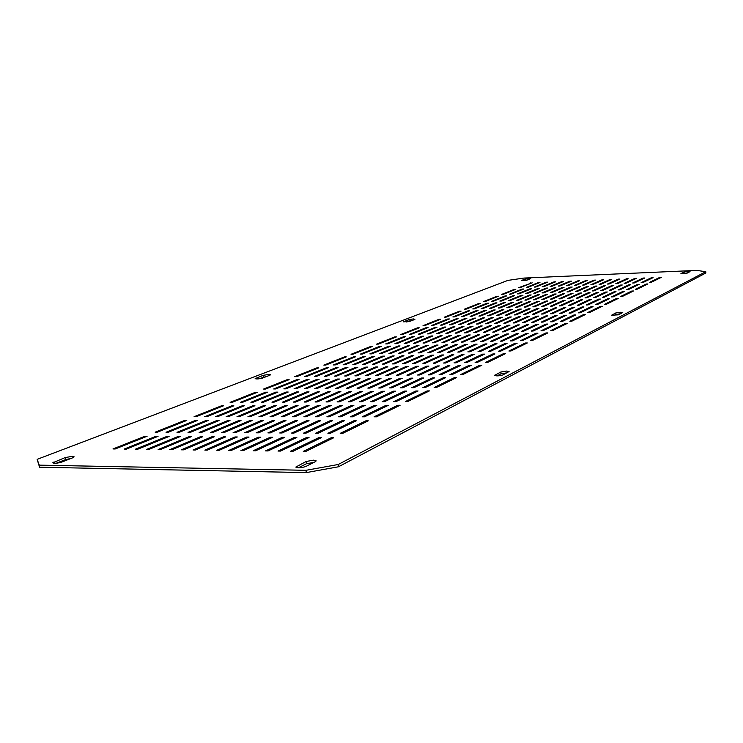 <?xml version="1.0" encoding="UTF-8"?>
<svg xmlns="http://www.w3.org/2000/svg" width="743" height="743" viewBox="0 0 743 743"><rect width="100%" height="100%" fill="white"/><g stroke="black" fill="none" stroke-linecap="round" stroke-linejoin="round"><path stroke-width="1.11" d="M687.86 271.409L684.062 271.975L680.922 273.61L686.941 273.229L690.043 271.594L687.86 271.409M688.009 272.69L683.086 273.805M72.35 456.351L65.245 457.549L52.753 462.805C54.341 463.595 57.35 463.344 61.771 462.062L72.99 457.679L74.161 456.824L72.35 456.351M70.975 458.468L65.551 459.601L56.273 463.223M620.331 312.246L615.798 312.952L611.545 315.236L618.538 314.818L622.736 312.543L620.331 312.246M620.609 313.741L615.919 314.456L613.811 315.543M268.66 374.463L263.189 375.326L255.137 378.624C256.595 379.162 259.047 378.976 262.511 378.076L269.876 375.234L270.498 374.788L268.66 374.463M267.341 376.209L258.527 378.865M506.485 371.073L500.856 372.002L494.569 375.419C496.463 376.144 499.231 375.986 502.853 374.946L509.066 371.537L506.485 371.073M506.847 372.865L501.033 373.803L496.993 375.893M528.988 278.43L525.245 278.978L521.215 280.613L526.768 280.222L530.762 278.588L528.988 278.43M528.041 279.721L524.075 280.696M313.565 460.158L306.2 461.477L295.779 467.087C297.85 468.183 301.221 467.979 305.884 466.465L315.431 461.626L316.184 460.874L313.565 460.158M313.917 462.397L306.469 463.716L298.333 467.811M413.442 318.923L409.003 319.592L403.43 321.849L409.727 321.394L414.9 319.406L413.442 318.923M412.281 320.409L406.579 321.988M331.406 438.89L331.267 437.72L303.283 451.382L305.837 451.41L333.765 437.738L331.267 437.72M366.011 421.95L365.881 420.826L340.201 433.355L342.672 433.373L368.296 420.826L365.881 420.826M397.849 406.356L397.737 405.279L374.091 416.814L376.487 416.823L400.078 405.269L397.737 405.279M427.262 391.96L427.151 390.92L405.306 401.582L407.638 401.573L429.426 390.902L427.151 390.92M454.502 378.624L454.4 377.62L434.153 387.502L436.42 387.474L456.611 377.593L454.4 377.62M479.811 366.234L479.709 365.259L460.901 374.444L463.103 374.416L481.863 365.231L479.709 365.259M503.373 354.699L503.28 353.761L485.764 362.315L487.9 362.278L505.379 353.714L503.28 353.761M525.385 343.925L525.292 343.015L508.927 351.002L511.008 350.956L527.335 342.969L525.292 343.015M545.975 333.839L545.891 332.966L530.567 340.443L532.601 340.387L547.879 332.91L545.891 332.966M565.284 324.394L565.2 323.539L550.832 330.551L552.811 330.496L567.141 323.474L565.2 323.539M583.422 315.506L583.348 314.679L569.844 321.273L571.766 321.208L585.243 314.614L583.348 314.679M600.502 307.147L600.437 306.339L587.713 312.543L589.598 312.487L602.276 306.274L600.437 306.339M616.616 299.262L616.541 298.472L604.551 304.333L606.381 304.268L618.343 298.407L616.541 298.472M631.829 291.804L631.764 291.042L620.433 296.578L622.225 296.513L633.528 290.977L631.764 291.042M646.224 284.764L646.169 284.021L635.441 289.25L637.188 289.185L647.887 283.947L646.169 284.021M659.868 278.077L659.812 277.353L649.642 282.321L651.36 282.247L661.493 277.288L659.812 277.353M319.007 438.769L318.877 437.618L290.597 451.215L293.123 451.252L321.347 437.636L318.877 437.618M353.974 421.903L353.854 420.798L327.895 433.28L330.347 433.299L356.25 420.807L353.854 420.798M386.174 406.375L386.054 405.316L362.147 416.814L364.534 416.814L388.385 405.306L386.054 405.316M415.922 392.025L415.811 391.013L393.716 401.629L396.028 401.619L418.068 390.994L415.811 391.013M443.478 378.735L443.376 377.75L422.897 387.605L425.145 387.577L445.568 377.723L443.376 377.75M469.084 366.392L468.982 365.435L449.952 374.593L452.134 374.565L471.127 365.407L468.982 365.435M492.934 354.885L492.85 353.965L475.111 362.491L477.229 362.454L494.931 353.928L492.85 353.965M515.215 344.139L515.131 343.247L498.562 351.216L500.624 351.179L517.156 343.201L515.131 343.247M536.065 334.081L535.982 333.226L520.471 340.684L522.487 340.638L537.96 333.17L535.982 333.226M555.615 324.654L555.541 323.818L540.988 330.811L542.957 330.765L557.473 323.762L555.541 323.818M573.995 315.794L573.93 314.976L560.25 321.552L562.163 321.496L575.806 314.921L573.93 314.976M591.307 307.444L591.233 306.655L578.351 312.849L580.218 312.794L593.072 306.59L591.233 306.655M607.625 299.568L607.56 298.807L595.403 304.649L597.233 304.584L609.353 298.742L607.56 298.807M623.052 292.129L622.987 291.386L611.498 296.912L613.281 296.847L624.742 291.321L622.987 291.386M637.643 285.098L637.587 284.365L626.711 289.594L628.457 289.529L639.296 284.3L637.587 284.365M651.481 278.421L651.416 277.715L641.116 282.674L642.816 282.6L653.097 277.641L651.416 277.715M306.72 438.639L306.58 437.525L278.021 451.057L280.529 451.085L309.032 437.543L306.58 437.525M342.049 421.848L341.919 420.779L315.701 433.206L318.134 433.215L344.297 420.779L341.919 420.779M374.593 406.384L374.472 405.353L350.306 416.804L352.674 416.804L376.785 405.344L374.472 405.353M404.656 392.1L404.554 391.097L382.208 401.684L384.502 401.675L406.792 391.078L404.554 391.097M432.528 378.856L432.426 377.89L411.715 387.707L413.944 387.679L434.609 377.862L432.426 377.89M458.431 366.54L458.338 365.612L439.085 374.732L441.249 374.704L460.456 365.575L458.338 365.612M482.569 355.07L482.476 354.17L464.533 362.677L466.641 362.64L484.547 354.132L482.476 354.17M505.11 344.353L505.026 343.489L488.262 351.43L490.315 351.393L507.042 343.442L505.026 343.489M526.22 334.322L526.137 333.486L510.432 340.926L512.438 340.879L528.106 333.431L526.137 333.486M546.021 324.914L545.947 324.097L531.208 331.081L533.158 331.025L547.86 324.041L545.947 324.097M564.634 316.072L564.559 315.273L550.702 321.84L552.606 321.784L566.426 315.218L564.559 315.273M582.159 307.741L582.094 306.97L569.045 313.156L570.903 313.091L583.914 306.905L582.094 306.97M598.7 299.884L598.635 299.132L586.32 304.964L588.131 304.899L600.418 299.067L598.635 299.132M614.322 292.454L614.266 291.72L602.619 297.237L604.393 297.172L616.003 291.655L614.266 291.72M629.117 285.423L629.052 284.718L618.037 289.937L619.764 289.872L630.761 284.643L629.052 284.718M643.132 278.764L643.076 278.068L632.627 283.018L634.318 282.953L644.738 278.003L643.076 278.068M294.534 438.519L294.395 437.423L265.557 450.899L268.047 450.927L296.829 437.441L294.395 437.423M330.217 421.801L330.096 420.752L303.608 433.123L306.014 433.141L332.446 420.752L330.096 420.752M363.095 406.402L362.983 405.39L338.567 416.795L340.907 416.795L365.268 405.381L362.983 405.39M393.484 392.165L393.381 391.189L370.803 401.731L373.079 401.722L395.61 391.171L393.381 391.189M421.662 378.967L421.56 378.02L400.626 387.809L402.836 387.781L423.724 378.001L421.56 378.02M447.853 366.698L447.76 365.788L428.293 374.881L430.438 374.853L449.868 365.751L447.76 365.788M472.269 355.256L472.176 354.374L454.029 362.863L456.118 362.825L474.238 354.337L472.176 354.374M495.079 344.576L494.996 343.721L478.028 351.643L480.071 351.606L496.993 343.675L494.996 343.721M516.441 334.564L516.357 333.737L500.466 341.167L502.454 341.121L518.308 333.691L516.357 333.737M536.483 325.174L536.409 324.375L521.493 331.341L523.425 331.294L538.303 324.32L536.409 324.375M555.318 316.351L555.253 315.571L541.22 322.128L543.114 322.072L557.111 315.515L555.253 315.571M573.067 308.039L573.002 307.277L559.785 313.453L561.634 313.397L574.813 307.221L573.002 307.277M589.812 300.191L589.756 299.457L577.283 305.28L579.085 305.215L591.521 299.392L589.756 299.457M605.647 292.779L605.582 292.064L593.796 297.571L595.552 297.506L607.319 291.999L605.582 292.064M620.628 285.758L620.563 285.061L609.409 290.272L611.127 290.207L622.262 284.996L620.563 285.061M634.828 279.108L634.773 278.43L624.185 283.371L625.875 283.297L636.426 278.356L634.773 278.43M282.451 438.398L282.312 437.33L253.205 450.741L255.666 450.769L284.727 437.348L282.312 437.33M318.478 421.755L318.357 420.724L291.609 433.048L294.005 433.067L320.697 420.733L318.357 420.724M351.69 406.412L351.578 405.427L326.911 416.786L329.233 416.786L353.854 405.418L351.578 405.427M382.394 392.23L382.292 391.273L359.482 401.787L361.739 401.777L384.502 391.264L382.292 391.273M410.87 379.079L410.777 378.159L389.611 387.902L391.802 387.883L412.922 378.131L410.777 378.159M437.358 366.847L437.255 365.955L417.575 375.02L419.711 374.992L439.354 365.918L437.255 365.955M462.044 355.442L461.951 354.578L443.59 363.039L445.679 363.002L463.994 354.541L461.951 354.578M485.114 344.789L485.03 343.953L467.867 351.857L469.892 351.81L487.018 343.907L485.03 343.953M506.717 334.805L506.642 333.997L490.566 341.399L492.535 341.353L508.574 333.941L506.642 333.997M527.001 325.434L526.926 324.654L511.834 331.61L513.757 331.554L528.812 324.598L526.926 324.654M546.068 316.629L545.994 315.868L531.802 322.406L533.678 322.351L547.842 315.812L545.994 315.868M564.03 308.336L563.965 307.593L550.591 313.75L552.42 313.695L565.767 307.528L563.965 307.593M580.989 300.497L580.924 299.782L568.293 305.596L570.085 305.531L582.679 299.717L580.924 299.782M597.01 293.095L596.954 292.398L585.01 297.897L586.766 297.832L598.672 292.333L596.954 292.398M612.186 286.092L612.121 285.405L600.818 290.615L602.536 290.55L613.811 285.34L612.121 285.405M626.563 279.442L626.507 278.783L615.789 283.715L617.47 283.65L628.16 278.709L626.507 278.783M270.461 438.286L270.331 437.237L240.964 450.583L243.398 450.611L272.718 437.255L270.331 437.237M306.84 421.708L306.72 420.705L279.712 432.974L282.089 432.983L309.042 420.705L306.72 420.705M340.378 406.43L340.257 405.464L315.357 416.777L317.66 416.777L342.514 405.455L340.257 405.464M371.389 392.304L371.286 391.366L348.244 401.833L350.482 401.824L373.478 391.347L371.286 391.366M400.161 379.19L400.068 378.289L378.679 388.004L380.862 387.985L402.195 378.261L400.068 378.289M426.928 366.996L426.835 366.123L406.932 375.169L409.059 375.141L428.915 366.095L426.835 366.123M451.883 355.628L451.79 354.782L433.234 363.216L435.305 363.178L453.824 354.745L451.79 354.782M475.204 345.003L475.13 344.185L457.772 352.071L459.787 352.024L477.099 344.139L475.13 344.185M497.058 335.047L496.983 334.248L480.721 341.641L482.69 341.594L498.906 334.201L496.983 334.248M517.574 325.694L517.5 324.932L502.231 331.87L504.144 331.815L519.376 324.877L517.5 324.932M536.864 316.908L536.799 316.165L522.431 322.685L524.298 322.629L538.629 316.1L536.799 316.165M555.049 308.624L554.975 307.899L541.443 314.048L543.263 313.992L556.767 307.834L554.975 307.899M572.203 300.804L572.138 300.098L559.358 305.912L561.141 305.847L573.893 300.042L572.138 300.098M588.428 293.42L588.363 292.733L576.28 298.222L578.026 298.157L590.081 292.668L588.363 292.733M603.78 286.417L603.725 285.749L592.282 290.95L593.991 290.885L605.406 285.684L603.725 285.749M618.352 279.786L618.297 279.127L607.44 284.058L609.111 283.993L619.931 279.062L618.297 279.127M258.583 438.166L258.453 437.144L228.816 450.425L231.24 450.453L260.821 437.163L258.453 437.144M295.287 421.662L295.175 420.677L267.917 432.9L270.276 432.909L297.469 420.687L295.175 420.677M329.149 406.449L329.038 405.502L303.887 416.767L306.172 416.767L331.276 405.492L329.038 405.502M360.466 392.369L360.364 391.45L337.09 401.889L339.319 401.879L362.538 391.431L360.364 391.45M389.527 379.301L389.434 378.419L367.831 388.106L369.995 388.087L391.552 378.391L389.434 378.419M416.572 367.144L416.479 366.299L396.372 375.308L398.48 375.28L418.541 366.262L416.479 366.299M441.788 355.813L441.704 354.987L422.943 363.392L424.996 363.355L443.72 354.95L441.704 354.987M465.369 345.216L465.285 344.408L447.75 352.275L449.747 352.238L467.254 344.362L465.285 344.408M487.464 335.279L487.389 334.508L470.941 341.873L472.892 341.826L489.303 334.452L487.389 334.508M508.203 325.954L508.128 325.202L492.693 332.121L494.597 332.075L510.004 325.146L508.128 325.202M527.716 317.187L527.651 316.453L513.125 322.964L514.983 322.908L529.471 316.397L527.651 316.453M546.105 308.921L546.04 308.206L532.35 314.345L534.161 314.289L547.823 308.15L546.04 308.206M563.473 301.11L563.408 300.423L550.479 306.218L552.253 306.153L565.154 300.358L563.408 300.423M579.884 293.736L579.828 293.058L567.596 298.547L569.333 298.482L581.528 292.993L579.828 293.058M595.431 286.742L595.375 286.092L583.794 291.284L585.484 291.219L597.038 286.027L595.375 286.092M610.17 280.12L610.124 279.479L599.137 284.402L600.79 284.337L611.749 279.414L610.124 279.479M246.806 438.054L246.676 437.051L216.789 450.277L219.185 450.304L249.026 437.07L246.676 437.051M283.835 421.625L283.715 420.659L256.224 432.825L258.555 432.835L285.999 420.659L283.715 420.659M318.004 406.467L317.893 405.539L292.519 416.758L294.785 416.767L320.112 405.529L317.893 405.539M349.619 392.434L349.516 391.542L326.028 401.935L328.23 401.926L351.68 391.524L349.516 391.542M378.967 379.413L378.874 378.549L357.058 388.199L359.213 388.18L380.983 378.521L378.874 378.549M406.282 367.302L406.189 366.466L385.886 375.447L387.976 375.419L408.241 366.429L406.189 366.466M431.767 355.999L431.683 355.182L412.727 363.568L414.77 363.531L433.68 355.145L431.683 355.182M455.589 345.421L455.515 344.641L437.785 352.479L439.772 352.442L457.465 344.594L455.515 344.641M477.925 335.52L477.851 334.759L461.236 342.105L463.168 342.059L479.755 334.703L477.851 334.759M498.897 326.214L498.822 325.471L483.219 332.381L485.105 332.335L500.68 325.425L498.822 325.471M518.623 317.456L518.558 316.741L503.865 323.242L505.714 323.186L520.369 316.685L518.558 316.741M537.226 309.209L537.161 308.512L523.313 314.642L525.115 314.577L538.935 308.447L537.161 308.512M554.789 301.417L554.724 300.739L541.647 306.525L543.412 306.469L556.461 300.674L554.724 300.739M571.395 294.052L571.33 293.392L558.959 298.862L560.686 298.797L573.029 293.327L571.33 293.392M587.119 287.077L587.063 286.426L575.342 291.618L577.032 291.553L588.725 286.361L587.063 286.426M602.044 280.455L601.988 279.823L590.871 284.745L592.515 284.68L603.613 279.758L601.988 279.823M235.122 437.933L234.992 436.958L204.854 450.119L207.232 450.147L237.323 436.977L234.992 436.958M272.477 421.578L272.356 420.631L244.623 432.751L246.936 432.76L274.622 420.64L272.356 420.631M306.943 406.477L306.84 405.567L281.235 416.758L283.482 416.758L309.042 405.567L306.84 405.567M338.864 392.508L338.762 391.626L315.051 401.982L317.233 401.972L340.907 391.607L338.762 391.626M368.491 379.524L368.389 378.679L346.368 388.301L348.504 388.283L370.488 378.651L368.389 378.679M396.065 367.451L395.982 366.633L375.475 375.586L377.546 375.559L398.016 366.596L395.982 366.633M421.81 356.176L421.727 355.386L402.585 363.745L404.601 363.708L423.705 355.349L421.727 355.386M445.884 345.634L445.8 344.863L427.894 352.693L429.863 352.646L447.741 344.817L445.8 344.863M468.443 335.752L468.369 335.009L451.577 342.347L453.509 342.3L470.263 334.954L468.369 335.009M489.646 326.465L489.572 325.75L473.793 332.641L475.678 332.585L491.42 325.694L489.572 325.75M509.587 317.735L509.522 317.029L494.671 323.521L496.51 323.465L511.323 316.973L509.522 317.029M528.394 309.497L528.329 308.819L514.323 314.93L516.116 314.874L530.093 308.754L528.329 308.819M546.151 301.723L546.086 301.054L532.861 306.831L534.616 306.775L547.814 300.999L546.086 301.054M562.943 294.367L562.888 293.717L550.377 299.188L552.086 299.123L564.569 293.652L562.888 293.717M578.853 287.402L578.797 286.77L566.946 291.943L568.618 291.878L580.45 286.696L578.797 286.77M593.945 280.789L593.898 280.176L582.651 285.089L584.286 285.015L595.514 280.102L593.898 280.176M223.532 437.822L223.411 436.865L193.022 449.97L195.381 449.998L225.714 436.884L223.411 436.865M261.202 421.532L261.081 420.612L233.116 432.677L235.41 432.686L263.328 420.612L261.081 420.612M295.974 406.495L295.863 405.604L270.034 416.749L272.272 416.749L298.054 405.594L295.863 405.604M328.174 392.573L328.072 391.71L304.147 402.037L306.32 402.019L330.208 391.691L328.072 391.71M358.08 379.636L357.987 378.809L335.762 388.394L337.879 388.375L360.058 378.781L357.987 378.809M385.923 367.599L385.84 366.791L365.138 375.726L367.2 375.698L387.855 366.763L385.84 366.791M411.919 356.361L411.836 355.581L392.499 363.921L394.514 363.884L413.805 355.544L411.836 355.581M436.234 345.848L436.15 345.086L418.058 352.897L420.027 352.851L438.073 345.049L436.15 345.086M459.025 335.985L458.951 335.251L441.992 342.569L443.905 342.523L460.836 335.204L458.951 335.251M480.442 326.725L480.377 326.019L464.431 332.892L466.298 332.845L482.207 325.963L480.377 326.019M500.606 318.004L500.531 317.317L485.532 323.79L487.352 323.734L502.324 317.261L500.531 317.317M519.608 309.785L519.543 309.116L505.389 315.227L507.172 315.162L521.298 309.06L519.543 309.116M537.56 302.02L537.505 301.37L524.131 307.138L525.877 307.082L539.214 301.305L537.505 301.37M554.547 294.683L554.482 294.042L541.833 299.503L543.542 299.438L556.163 293.977L554.482 294.042M570.633 287.727L570.578 287.104L558.587 292.278L560.259 292.213L572.221 287.039L570.578 287.104M585.902 281.123L585.846 280.52L574.469 285.423L576.104 285.358L587.453 280.445L585.846 280.52M212.043 437.711L211.913 436.773L181.292 449.821L183.632 449.849L214.207 436.791L211.913 436.773M250.019 421.495L249.899 420.584L221.702 432.602L223.977 432.612L252.128 420.594L249.899 420.584M285.089 406.514L284.978 405.641L258.935 416.739L261.146 416.739L287.151 405.632L284.978 405.641M317.577 392.638L317.475 391.793L293.336 402.084L295.491 402.074L319.583 391.784L317.475 391.793M347.752 379.747L347.65 378.939L325.22 388.496L327.329 388.478L349.712 378.911L347.65 378.939M375.856 367.748L375.763 366.958L354.866 375.865L356.919 375.837L377.769 366.931L375.763 366.958M402.093 356.538L402.009 355.776L382.487 364.089L384.484 364.061L403.969 355.739L402.009 355.776M426.64 346.052L426.566 345.319L408.297 353.101L410.247 353.055L428.479 345.272L426.566 345.319M449.664 336.217L449.589 335.502L432.463 342.802L434.358 342.755L451.456 335.455L449.589 335.502M471.303 326.976L471.229 326.279L455.125 333.143L456.982 333.096L473.059 326.233L471.229 326.279M491.671 318.283L491.606 317.605L476.439 324.059L478.251 324.013L493.389 317.549L491.606 317.605M510.878 310.072L510.812 309.413L496.51 315.515L498.284 315.45L512.559 309.357L510.812 309.413M529.025 302.327L528.96 301.686L515.447 307.444L517.174 307.379L530.669 301.621L528.96 301.686M546.189 294.99L546.133 294.367L533.344 299.819L535.034 299.754L547.795 294.302L546.133 294.367M562.451 288.043L562.395 287.439L550.275 292.603L551.938 292.538L564.03 287.374L562.395 287.439M577.887 281.448L577.84 280.863L566.333 285.758L567.958 285.693L579.438 280.789L577.84 280.863M200.647 437.608L200.526 436.68L169.664 449.673L171.986 449.701L202.793 436.698L200.526 436.68M238.921 421.457L238.809 420.566L210.39 432.528L212.647 432.547L241.02 420.566L238.809 420.566M274.278 406.532L274.176 405.678L247.911 416.73L250.112 416.73L276.331 405.669L274.176 405.678M307.045 392.703L306.943 391.877L282.6 402.13L284.745 402.121L309.042 391.867L306.943 391.877M337.489 379.859L337.396 379.06L314.763 388.589L316.852 388.57L339.44 379.041L337.396 379.06M365.844 367.896L365.76 367.126L344.668 375.995L346.702 375.977L367.757 367.088L365.76 367.126M392.332 356.724L392.248 355.971L372.549 364.265L374.528 364.228L394.189 355.934L392.248 355.971M417.12 346.257L417.037 345.532L398.601 353.296L400.533 353.259L418.941 345.495L417.037 345.532M440.367 336.449L440.293 335.743L422.99 343.034L424.875 342.987L442.15 335.697L440.293 335.743M462.211 327.226L462.146 326.548L445.884 333.393L447.723 333.347L463.957 326.493L462.146 326.548M482.792 318.552L482.718 317.883L467.403 324.338L469.204 324.282L484.492 317.828L482.718 317.883M502.194 310.36L502.129 309.72L487.677 315.803L489.442 315.738L503.865 309.655L502.129 309.72M520.527 302.624L520.471 301.992L506.81 307.741L508.537 307.686L522.162 301.937L520.471 301.992M537.876 295.305L537.821 294.692L524.892 300.135L526.583 300.07L539.474 294.627L537.821 294.692M554.315 288.368L554.259 287.773L542.009 292.928L543.662 292.863L555.885 287.699L554.259 287.773M569.918 281.783L569.872 281.198L558.244 286.092L559.86 286.027L571.46 281.133L569.872 281.198M189.344 437.497L189.224 436.596L158.138 449.524L160.432 449.552L191.471 436.605L189.224 436.596M227.915 421.411L227.804 420.538L199.161 432.454L201.399 432.472L229.996 420.547L227.804 420.538M263.561 406.551L263.459 405.706L236.98 416.721L239.153 416.73L265.595 405.706L263.459 405.706M296.596 392.778L296.494 391.96L271.947 402.177L274.074 402.167L298.584 391.951L296.494 391.96M327.301 379.97L327.208 379.19L304.379 388.682L306.45 388.663L329.242 379.162L327.208 379.19M355.906 368.045L355.823 367.283L334.545 376.134L336.57 376.107L357.801 367.256L355.823 367.283M382.636 356.9L382.552 356.166L362.677 364.432L364.646 364.404L384.484 356.129L382.552 356.166M407.647 346.47L407.573 345.755L388.96 353.501L390.883 353.464L409.458 345.709L407.573 345.755M431.116 336.681L431.051 335.994L413.582 343.257L415.458 343.21L432.89 335.947L431.051 335.994M453.184 327.487L453.109 326.809L436.689 333.644L438.528 333.598L454.911 326.762L453.109 326.809M473.96 318.821L473.895 318.171L458.422 324.607L460.214 324.552L475.65 318.115L473.895 318.171M493.556 310.648L493.501 310.017L478.901 316.081L480.656 316.026L495.219 309.952L493.501 310.017M512.076 302.921L512.02 302.308L498.228 308.048L499.937 307.983L513.71 302.243L512.02 302.308M529.61 295.612L529.555 295.017L516.496 300.441L518.168 300.386L531.199 294.952L529.555 295.017M546.226 288.683L546.17 288.098L533.79 293.253L535.434 293.188L547.786 288.033L546.17 288.098M561.996 282.108L561.94 281.541L550.191 286.426L551.798 286.361L563.528 281.467L561.94 281.541M178.134 437.395L178.014 436.503L146.705 449.376L148.981 449.404L180.243 436.522L178.014 436.503M216.993 421.374L216.882 420.519L188.025 432.389L190.245 432.398L219.064 420.519L216.882 420.519M252.917 406.57L252.815 405.743L226.132 416.721L228.287 416.721L254.933 405.734L252.815 405.743M286.222 392.843L286.12 392.044L261.378 402.223L263.486 402.214L288.191 392.035L286.12 392.044M317.177 380.082L317.094 379.311L294.079 388.775L296.132 388.756L319.109 379.292L317.094 379.311M346.034 368.194L345.95 367.451L324.496 376.274L326.502 376.246L347.919 367.413L345.95 367.451M372.995 357.077L372.921 356.361L352.86 364.609L354.82 364.572L374.844 356.324L372.921 356.361M398.239 346.675L398.164 345.978L379.385 353.696L381.298 353.659L400.04 345.932L398.164 345.978M421.931 336.913L421.857 336.235L404.229 343.48L406.096 343.442L423.696 336.189L421.857 336.235M444.203 327.728L444.138 327.078L427.559 333.895L429.38 333.839L445.921 327.022L444.138 327.078M465.183 319.091L465.118 318.45L449.496 324.867L451.28 324.821L466.864 318.394L465.118 318.45M484.975 310.927L484.91 310.305L470.17 316.369L471.916 316.314L486.628 310.249L484.91 310.305M503.68 303.218L503.624 302.615L489.683 308.345L491.392 308.28L505.296 302.55L503.624 302.615M521.382 295.918L521.326 295.333L508.138 300.757L509.809 300.692L522.97 295.268L521.326 295.333M538.173 289.008L538.118 288.433L525.607 293.569L527.242 293.504L539.724 288.368L538.118 288.433M554.102 282.433L554.055 281.876L542.176 286.761L543.774 286.696L555.625 281.811L554.055 281.876M167.008 437.283L166.896 436.41L135.365 449.227L137.622 449.264L169.107 436.429L166.896 436.41M206.155 421.337L206.052 420.501L176.983 432.315L179.184 432.333L208.207 420.501L206.052 420.501M242.357 406.588L242.255 405.78L215.359 416.712L217.513 416.712L244.354 405.771L242.255 405.78M275.922 392.908L275.829 392.128L250.883 402.269L252.973 402.26L277.882 392.118L275.829 392.128M307.138 380.193L307.045 379.441L283.845 388.868L285.879 388.849L309.051 379.413L307.045 379.441M336.235 368.333L336.152 367.609L314.512 376.404L316.499 376.376L338.102 367.571L336.152 367.609M363.429 357.253L363.346 356.547L343.117 364.776L345.068 364.739L365.259 356.51L363.346 356.547M388.895 346.879L388.821 346.192L369.875 353.9L371.769 353.854L390.688 346.154L388.821 346.192M412.802 337.136L412.727 336.477L394.942 343.703L396.79 343.665L414.548 336.43L412.727 336.477M435.277 327.979L435.212 327.338L418.476 334.136L420.287 334.09L436.986 327.282L435.212 327.338M456.453 319.351L456.388 318.728L440.618 325.137L442.391 325.081L458.125 318.673L456.388 318.728M476.43 311.215L476.374 310.602L461.496 316.648L463.223 316.592L478.074 310.546L476.374 310.602M495.321 303.515L495.265 302.921L481.195 308.642L482.894 308.577L496.937 302.856L495.265 302.921M513.209 296.225L513.153 295.649L499.825 301.064L501.488 301.008L514.788 295.584L513.153 295.649M530.158 289.324L530.112 288.758L517.472 293.894L519.097 293.829L531.709 288.693L530.112 288.758M546.254 282.758L546.207 282.21L534.208 287.086L535.805 287.021L547.777 282.145L546.207 282.21M155.984 437.181L155.863 436.327L124.118 449.088L126.366 449.116L158.064 436.345L155.863 436.327M195.409 421.3L195.298 420.473L166.023 432.24L168.206 432.259L197.443 420.482L195.298 420.473M231.872 406.607L231.77 405.808L204.678 416.702L206.814 416.702L233.859 405.808L231.77 405.808M265.697 392.982L265.604 392.211L240.463 402.316L242.543 402.307L267.638 392.193L265.604 392.211M297.163 380.305L297.07 379.562L273.684 388.96L275.709 388.942L299.058 379.534L297.07 379.562M326.502 368.482L326.409 367.766L304.593 376.534L306.571 376.506L328.36 367.729L326.409 367.766M353.919 357.429L353.844 356.742L333.44 364.943L335.372 364.906L355.739 356.705L353.844 356.742M379.608 347.083L379.534 346.414L360.42 354.095L362.305 354.058L381.391 346.368L379.534 346.414M403.728 337.368L403.653 336.718L385.71 343.925L387.549 343.888L405.464 336.663L403.653 336.718M426.408 328.23L426.333 327.598L409.449 334.378L411.25 334.331L428.107 327.542L426.333 327.598M447.778 319.62L447.713 319.007L431.794 325.397L433.559 325.35L449.441 318.951L447.713 319.007M467.941 311.493L467.886 310.89L452.858 316.936L454.586 316.871L469.576 310.834L467.886 310.89M487.018 303.813L486.953 303.228L472.752 308.939L474.433 308.874L488.615 303.163L486.953 303.228M505.073 296.531L505.017 295.965L491.56 301.37L493.213 301.314L506.642 295.9L505.017 295.965M522.19 289.64L522.143 289.083L509.382 294.209L510.998 294.144L523.731 289.018L522.143 289.083M538.452 283.083L538.396 282.544L526.285 287.42L527.864 287.355L539.957 282.479L538.396 282.544M145.043 437.079L144.922 436.243L112.973 448.948L115.193 448.976L147.105 436.262L144.922 436.243M184.738 421.262L184.636 420.454L155.148 432.175L157.321 432.185L186.762 420.454L184.636 420.454M221.47 406.625L221.368 405.845L194.081 416.693L196.198 416.693L223.439 405.836L221.368 405.845M255.546 393.047L255.453 392.295L230.126 402.362L232.188 402.353L257.477 392.276L255.453 392.295M287.253 380.416L287.16 379.682L263.589 389.053L265.604 389.035L289.138 379.664L287.16 379.682M316.824 368.63L316.741 367.924L294.748 376.664L296.717 376.645L318.673 367.887L316.741 367.924M344.473 357.606L344.399 356.928L323.827 365.101L325.75 365.073L346.275 356.891L344.399 356.928M370.376 347.287L370.302 346.628L351.03 354.29L352.906 354.253L372.15 346.582L370.302 346.628M394.7 337.591L394.635 336.95L376.534 344.148L378.363 344.102L396.428 336.904L394.635 336.95M417.585 328.48L417.52 327.849L400.486 334.629L402.269 334.573L419.275 327.802L417.52 327.849M439.15 319.88L439.085 319.276L423.027 325.666L424.773 325.61L440.803 319.221L439.085 319.276M459.499 311.772L459.443 311.187L444.286 317.215L445.995 317.159L461.124 311.122L459.443 311.187M478.752 304.101L478.696 303.525L464.356 309.227L466.028 309.172L480.34 303.469L478.696 303.525M496.974 296.838L496.918 296.281L483.34 301.677L484.984 301.621L498.534 296.216L496.918 296.281M696.73 270.396L523.936 278.068L507.915 280.39L37.15 459.341L39.258 465.146L305.986 470.31L338.195 464.505L705.757 271.715L696.73 270.396M338.195 464.505L338.464 466.78L705.85 273.006L705.757 271.715M39.258 465.146L39.574 467.226L306.265 472.604L305.986 470.31M39.574 467.226L37.15 459.341M338.464 466.78L306.265 472.604M515.791 289.343L514.212 289.408L501.33 294.525L502.937 294.46L515.791 289.343M532.183 282.814L518.391 287.745L519.97 287.68L532.183 282.814M530.678 283.408L530.632 282.879M514.267 289.946L514.212 289.408M684.164 273.257L684.062 271.975M65.551 459.601L65.245 457.549M615.919 314.456L615.798 312.952M263.394 376.989L263.189 375.326M501.033 373.803L500.856 372.002M525.366 280.195L525.245 278.978M306.469 463.716L306.2 461.477M409.152 320.995L409.003 319.592M296.745 467.653L296.578 466.298M495.005 375.707L494.931 375.048M255.88 378.911L255.787 378.159M54.183 463.279L53.979 461.923"/></g></svg>

